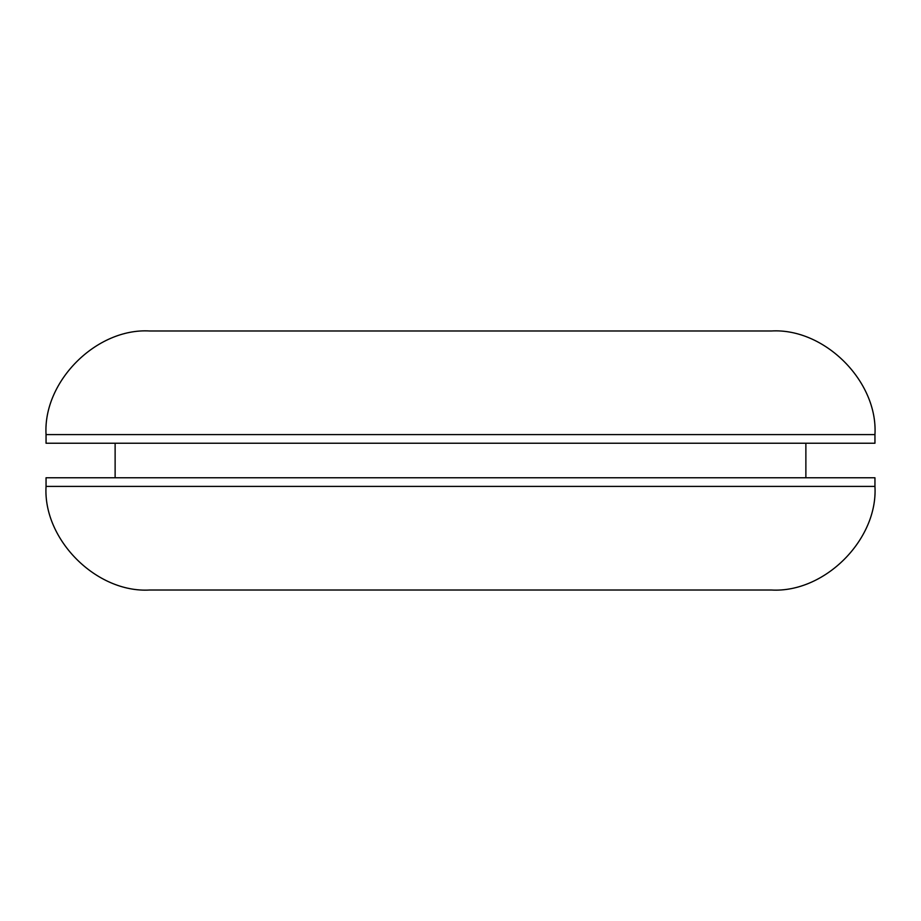 <?xml version="1.0" encoding="UTF-8"?>
<svg xmlns="http://www.w3.org/2000/svg" width="921" height="921" viewBox="0 0 921 921"><rect width="100%" height="100%" fill="white"/><g stroke="black" fill="none" stroke-linecap="round" stroke-linejoin="round"><path stroke-width="1.38" d="M874.95 434.597L46.05 434.597L46.05 443.231L874.95 443.231L874.95 434.597C878.07 381.306 824.433 327.841 771.338 330.984L460.5 330.984M46.05 486.403C42.919 539.602 96.463 593.147 149.663 590.016L771.338 590.016C824.537 593.147 878.081 539.602 874.95 486.403L46.05 486.403L46.05 477.769L874.95 477.769L874.95 486.403L868.33 486.403M431.961 330.984L771.338 330.984M46.05 434.597C42.93 381.306 96.567 327.841 149.663 330.984L452.683 330.984M805.875 443.231L805.875 477.769M115.125 443.231L115.125 477.769"/></g></svg>

